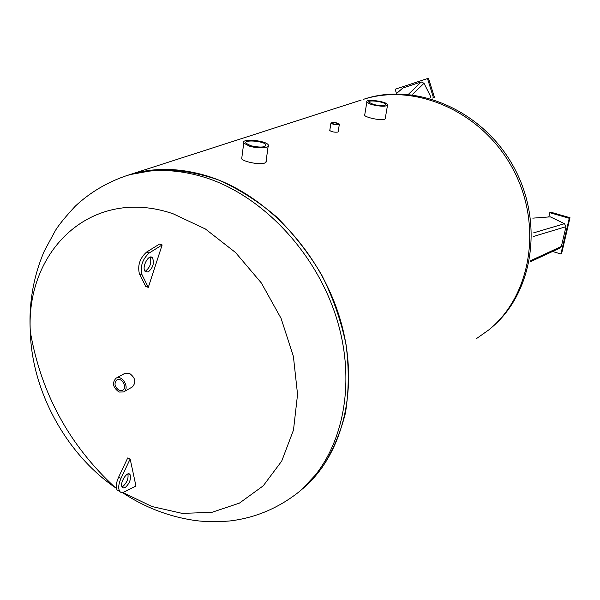 <?xml version="1.0" encoding="UTF-8"?>
<svg xmlns="http://www.w3.org/2000/svg" width="600" height="600" viewBox="0 0 600 600"><rect width="100%" height="100%" fill="white"/><g stroke="black" fill="none" stroke-linecap="round" stroke-linejoin="round"><path stroke-width="0.9" d="M476.197 338.812L488.82 329.88C531.225 295.748 543.36 224.452 512.385 168.007C481.785 111.375 415.17 82.605 363.315 99.375C415.17 82.605 481.785 111.375 512.385 168.007C543.36 224.452 531.225 295.748 488.82 329.88M548.805 216.96L549.78 212.685L550.56 212.13L570 217.725L561.66 253.365L560.903 253.987L552.548 251.483M549.78 212.685L569.25 218.288L560.903 253.987M570 217.725L569.25 218.288M560.048 248.002L561.368 246.442L530.775 260.587M533.58 236.445L565.987 226.673L564.48 223.695L533.618 232.86M532.785 218.153L550.298 216.847L564.48 223.695M565.987 226.673L561.368 246.442M433.485 97.762L434.452 97.41L428.467 78.24L427.493 78.555L433.485 97.762L432.585 98.047M396.457 93.398L395.153 89.258L427.493 78.555M412.725 94.245L424.013 83.265L421.215 81.953L408.84 93.892M424.013 83.265L430.912 97.087L430.71 97.545M396.428 93.6L402.457 88.387M403.283 87.877L421.215 81.953M266.175 160.545L266.22 161.985L264.675 163.065C259.605 165.127 243.442 161.632 241.688 158.843L241.89 157.312M337.785 132.083C334.478 132.413 331.808 131.895 329.767 130.538L329.827 130.163M384.405 119.28C380.61 120.833 365.4 117.36 364.657 115.35L364.778 114.637M301.605 489.623L321.075 469.058C332.002 452.685 340.118 434.04 345.428 413.13C348.93 391.23 349.14 368.37 346.05 344.55C341.04 320.64 332.91 297.405 321.645 274.868C308.76 253.2 293.603 233.767 276.157 216.57C257.76 201.03 238.365 188.76 217.995 179.76C197.468 172.808 177.33 169.433 157.575 169.627L129.645 174.675C153.743 167.257 179.625 167.7 207.292 176.002C265.74 193.928 320.94 252.683 340.53 320.528C360.188 388.403 342.57 456.143 301.605 489.623M361.237 100.05L126.233 175.778C150.382 168.337 176.325 168.795 204.067 177.15C262.77 195.188 318.233 254.355 337.86 322.575C357.562 390.832 339.75 458.812 298.538 492.225C278.062 508.275 255.292 517.838 230.228 520.92C217.327 522.067 205.53 521.918 194.835 520.47C168.667 516.615 144.51 507.308 122.363 492.548M333.795 124.058L332.22 123.27C333.63 122.445 335.587 122.663 338.085 123.915C337.875 124.575 336.442 124.62 333.795 124.058M333.188 124.267C337.013 125.085 339.082 125.01 339.39 124.058C335.775 122.25 332.955 121.942 330.923 123.127L333.188 124.267M373.582 104.52L368.843 102.24C367.14 99.458 384.765 101.708 385.643 104.377C384.967 106.035 380.94 106.08 373.582 104.52M372.712 104.812C381.81 106.74 386.783 106.68 387.623 104.64C386.543 101.333 364.763 98.558 366.862 102C367.433 102.953 369.382 103.89 372.712 104.812M250.792 145.748L246.075 143.303C242.962 139.365 263.888 140.903 265.98 144.75C265.493 147.45 260.43 147.78 250.792 145.748M249.548 146.167C258.337 148.905 270.847 148.042 268.32 144.938C265.748 140.183 239.88 138.27 243.728 143.145L249.548 146.167M116.04 378.195C111.877 382.89 112.882 387.502 119.047 392.048L123.532 391.957C130.29 388.717 122.475 374.355 116.04 378.195L124.927 373.327L129.3 373.245C135.42 377.692 136.433 382.26 132.345 386.955L123.66 391.89M116.505 488.43L115.177 487.515C66.09 453.915 31.763 390.877 30.315 331.68C25.568 250.365 91.815 185.865 173.07 213.765L205.44 229.013L235.553 252.54L261.36 282.975L281.085 318.382L293.392 356.377L297.555 394.418L293.49 430.05L281.715 461.085L263.235 485.827L239.43 503.115L211.875 512.34L182.205 513.382L152.01 506.543L122.775 492.48M126.233 175.778C106.95 182.385 90.008 192.48 75.398 206.062C65.655 216.562 59.032 224.64 55.523 230.295L44.242 251.167C33.338 276.75 28.695 303.585 30.315 331.673L30.315 331.673C40.987 393.263 69.27 445.207 115.177 487.515L116.52 488.498M125.49 487.298L123.54 487.965L122.16 487.088C119.325 482.978 127.65 470.085 130.102 474.72C131.19 479.055 129.653 483.248 125.49 487.298M122.002 486.772L123.083 486.232C127.042 482.498 128.64 478.41 127.868 473.985M124.095 492L135.96 486.06L130.155 458.985L121.012 478.312C118.59 483.825 118.095 488.077 119.52 491.077C120.54 492.668 122.062 492.975 124.095 492M130.155 458.985L127.733 457.935L118.583 477.24C116.16 482.745 115.665 486.998 117.105 490.005L119.797 491.482M148.125 272.032L145.208 271.507C141.27 267.48 148.913 253.2 152.505 257.812C154.47 263.123 153.007 267.87 148.125 272.032M145.028 271.282L145.523 271.103C150.24 267.218 151.77 262.567 150.105 257.153M142.042 274.808L148.297 287.362L162.15 244.942L149.153 253.028C142.395 259.267 140.025 266.528 142.042 274.808L139.425 273.87C137.4 265.59 139.762 258.337 146.528 252.112L159.555 244.05L162.15 244.942M139.425 273.87L145.718 286.425L148.297 287.362M119.212 390.368C114.547 386.925 113.782 383.43 116.925 379.875C121.808 376.957 127.733 387.847 122.602 390.3L119.212 390.368M490.95 328.072C532.898 293.722 544.575 222.743 513.592 166.74C482.97 110.542 416.737 82.11 365.13 98.797L363.315 99.375M121.012 478.312L118.583 477.24M149.153 253.028L146.528 252.112M560.197 247.935L530.535 261.69M402.765 88.133L396.21 93.608M338.153 131.865L339.322 124.44M329.767 130.538L330.923 123.127M385.537 104.977L385.643 104.377M385.192 118.8L387.495 105.375M364.657 115.35L366.862 102M265.8 146.032L265.98 144.75M265.928 162.345L268.11 146.512M241.688 158.843L243.728 143.145M130.102 474.72L128.227 473.895M119.52 491.077L117.105 490.005M152.505 257.812L150.42 257.077"/></g></svg>
